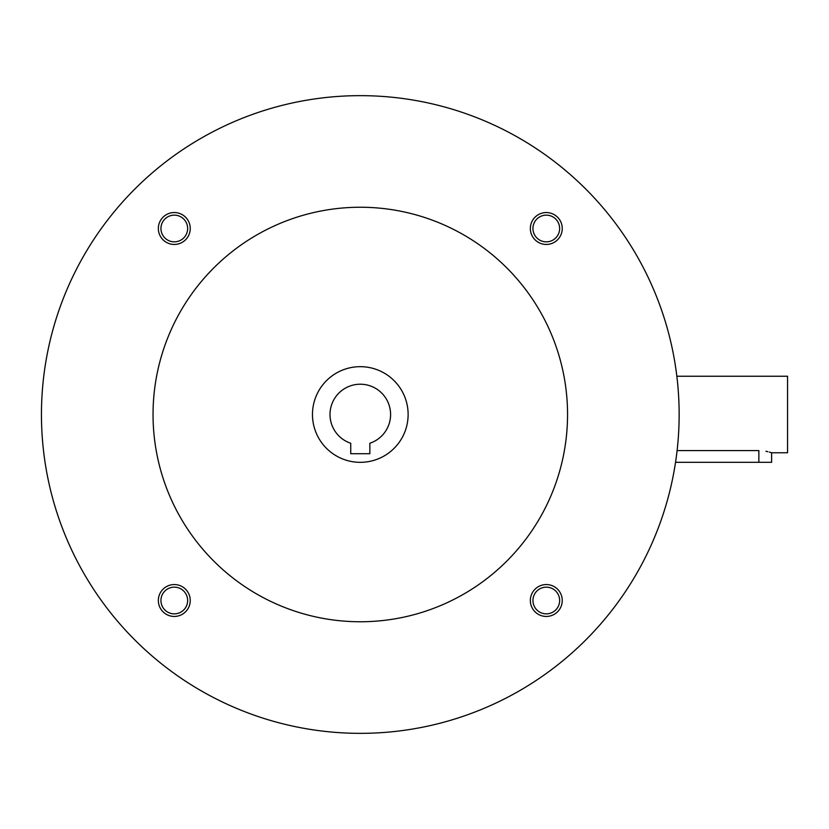 <?xml version="1.0" encoding="UTF-8"?>
<svg xmlns="http://www.w3.org/2000/svg" width="829" height="829" viewBox="0 0 829 829"><rect width="100%" height="100%" fill="white"/><g stroke="black" fill="none" stroke-linecap="round" stroke-linejoin="round"><path stroke-width="1.24" d="M369.858 453.722L350.729 453.722L350.729 443.246A30.29 30.29 0 0 1 335.838 396.635A30.29 30.29 0 0 1 384.76 396.635A30.29 30.29 0 0 1 369.858 443.246L369.858 453.722M41.45 414.5A318.844 318.844 0 0 0 519.721 690.63A318.844 318.844 0 0 0 519.721 138.37A318.844 318.844 0 0 0 41.45 414.5M153.044 414.5A207.25 207.25 0 0 0 463.919 593.989A207.25 207.25 0 0 0 463.919 235.011A207.25 207.25 0 0 0 153.044 414.5M530.353 228.493A15.938 15.938 0 0 0 554.269 242.306A15.938 15.938 0 0 0 554.269 214.69A15.938 15.938 0 0 0 530.353 228.493M158.349 600.507A15.938 15.938 0 0 0 182.266 614.31A15.938 15.938 0 0 0 182.266 586.694A15.938 15.938 0 0 0 158.349 600.507M158.349 228.493A15.938 15.938 0 0 0 182.266 242.306A15.938 15.938 0 0 0 182.266 214.69A15.938 15.938 0 0 0 158.349 228.493M530.353 600.507A15.938 15.938 0 0 0 554.269 614.31A15.938 15.938 0 0 0 554.269 586.694A15.938 15.938 0 0 0 530.353 600.507M312.471 414.5A47.823 47.823 0 0 0 384.21 455.919A47.823 47.823 0 0 0 384.21 373.081A47.823 47.823 0 0 0 312.471 414.5M532.943 600.507A13.357 13.357 0 0 0 552.974 612.071A13.357 13.357 0 0 0 552.974 588.942A13.357 13.357 0 0 0 532.943 600.507M160.94 228.493A13.357 13.357 0 0 0 180.971 240.058A13.357 13.357 0 0 0 180.971 216.929A13.357 13.357 0 0 0 160.94 228.493M160.94 600.507A13.357 13.357 0 0 0 180.971 612.071A13.357 13.357 0 0 0 180.971 588.942A13.357 13.357 0 0 0 160.94 600.507M532.943 228.493A13.357 13.357 0 0 0 552.974 240.058A13.357 13.357 0 0 0 552.974 216.929A13.357 13.357 0 0 0 532.943 228.493M676.837 376.242L787.55 376.242L787.55 452.758L771.612 452.758L771.612 462.323L675.531 462.323M677.096 450.572L758.856 450.572C775.312 452.966 775.312 452.966 758.856 450.572L758.856 462.323M771.612 452.758L769.436 452.095M767.872 451.681L765.955 451.266"/></g></svg>
